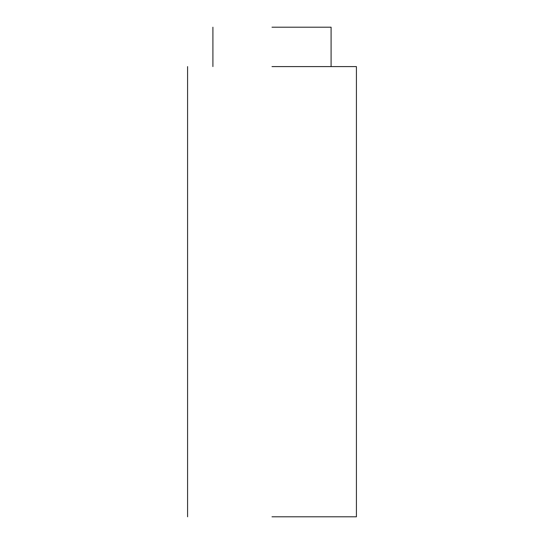 <?xml version="1.0" encoding="UTF-8"?>
<svg xmlns="http://www.w3.org/2000/svg" width="544" height="544" viewBox="0 0 544 544"><rect width="100%" height="100%" fill="white"/><g stroke="black" fill="none" stroke-linecap="round" stroke-linejoin="round"><path stroke-width="0.82" d="M272 516.8L356.415 516.8L272 516.8M272 66.592L356.415 66.592L272 66.592M272 27.2L331.092 27.2L272 27.2M356.415 66.592L356.415 516.8M187.585 66.592L187.585 516.8M331.092 27.2L331.092 66.592M212.908 27.2L212.908 66.592"/></g></svg>
